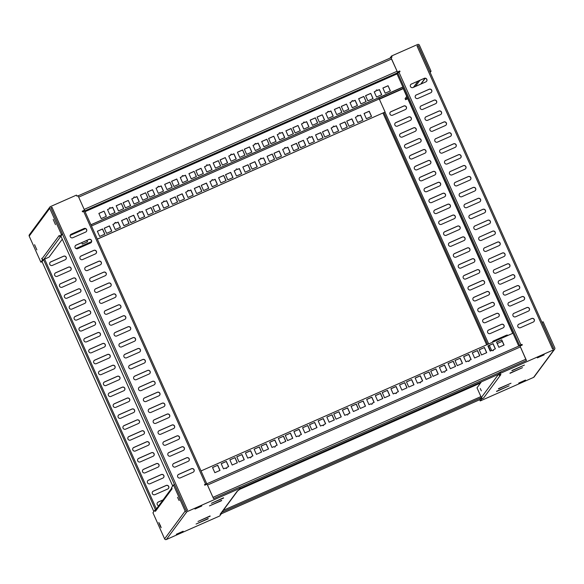 <?xml version="1.0" encoding="UTF-8"?>
<svg xmlns="http://www.w3.org/2000/svg" width="584" height="584" viewBox="0 0 584 584"><rect width="100%" height="100%" fill="white"/><g stroke="black" fill="none" stroke-linecap="round" stroke-linejoin="round"><path stroke-width="0.88" d="M537.346 357.875L544.164 354.838L537.346 357.875M518.702 383.104L525.52 380.06L518.702 383.104M55.516 224.657L53.202 219.467L55.516 224.657M36.872 249.886L34.558 244.696L36.872 249.886M223.606 498.028L211.408 503.299L223.497 497.787M221.686 500.619L209.488 505.89L221.577 500.386M210.182 516.19L197.983 521.461L210.072 515.949M208.262 518.782L196.071 524.052L208.152 518.541M176.324 534.265L183.142 531.228L176.324 534.265M194.976 509.036L201.787 505.999L194.976 509.036M481.325 390.864L480.274 388.513L481.325 390.864M179.127 500.561L177.492 497.305L179.127 500.561M160.483 525.79L161.155 527.724L160.235 526.118L158.841 522.534L160.483 525.79M275.152 446.804A0.752 0.745 -143.5 0 0 275.195 446.118L275.268 446.015A0.752 0.745 -143.5 0 1 274.889 446.994A0.752 0.745 -143.5 0 1 273.903 446.614L271.998 447.454L269.677 442.271L274.86 439.986L277.174 445.169L275.268 446.015M250.901 457.513A0.752 0.745 -143.5 0 0 250.945 456.819L251.025 456.717A0.752 0.745 -143.5 0 1 250.645 457.703A0.752 0.745 -143.5 0 1 249.66 457.316L247.747 458.163L245.433 452.972L250.609 450.687L252.93 455.87L251.025 456.717M226.658 468.215A0.752 0.745 -143.5 0 0 226.702 467.521L226.774 467.419A0.752 0.745 -143.5 0 1 226.402 468.404A0.752 0.745 -143.5 0 1 225.417 468.025L223.504 468.864L221.183 463.681L226.366 461.389L228.687 466.579L226.774 467.419M299.395 436.102A0.752 0.745 -143.5 0 0 299.439 435.409L299.512 435.306A0.752 0.745 -143.5 0 1 299.139 436.292A0.752 0.745 -143.5 0 1 298.147 435.912L296.241 436.752L293.92 431.569L299.103 429.276L301.424 434.467L299.512 435.306M323.638 425.4A0.752 0.745 -143.5 0 0 323.682 424.707L323.755 424.604A0.752 0.745 -143.5 0 1 323.383 425.59A0.752 0.745 -143.5 0 1 322.397 425.203L320.485 426.05L318.163 420.86L323.346 418.575L325.668 423.758L323.755 424.604M347.882 414.691A0.752 0.745 -143.5 0 0 347.925 413.998L348.006 413.895A0.752 0.745 -143.5 0 1 347.626 414.881A0.752 0.745 -143.5 0 1 346.641 414.501L344.728 415.341L342.414 410.158L347.589 407.873L349.911 413.056L348.006 413.895M420.619 382.578A0.752 0.745 -143.5 0 0 420.662 381.885L420.736 381.783A0.752 0.745 -143.5 0 1 420.363 382.768A0.752 0.745 -143.5 0 1 419.378 382.389L417.465 383.228L415.144 378.045L420.327 375.76L422.648 380.943L420.736 381.783M396.375 393.287A0.752 0.745 -143.5 0 0 396.419 392.594L396.492 392.492A0.752 0.745 -143.5 0 1 396.12 393.47A0.752 0.745 -143.5 0 1 395.127 393.09L393.222 393.937L390.9 388.747L396.083 386.462L398.405 391.645L396.492 392.492M372.125 403.989A0.752 0.745 -143.5 0 0 372.176 403.296L372.249 403.194A0.752 0.745 -143.5 0 1 371.869 404.179A0.752 0.745 -143.5 0 1 370.884 403.799L368.978 404.639L366.657 399.456L371.84 397.164L374.154 402.354L372.249 403.194M444.862 371.877A0.752 0.745 -143.5 0 0 444.906 371.183L444.986 371.081A0.752 0.745 -143.5 0 1 444.606 372.066A0.752 0.745 -143.5 0 1 443.621 371.687L441.708 372.526L439.394 367.343L444.57 365.051L446.891 370.241L444.986 371.081M469.105 361.175A0.752 0.745 -143.5 0 0 469.149 360.481L469.229 360.379A0.752 0.745 -143.5 0 1 468.85 361.357A0.752 0.745 -143.5 0 1 467.864 360.978L465.959 361.825L463.638 356.634L468.821 354.349L471.135 359.532L469.229 360.379M493.356 350.466A0.752 0.745 -143.5 0 0 493.4 349.772L493.473 349.67A0.752 0.745 -143.5 0 1 493.093 350.656A0.752 0.745 -143.5 0 1 492.108 350.276L490.202 351.115L487.881 345.932L493.064 343.647L495.385 348.831L493.473 349.67M164.703 201.509A0.752 0.745 36.5 0 0 163.418 201.363A0.752 0.745 36.5 0 0 163.338 202.115L161.425 202.955L163.746 208.138L168.929 205.853L166.608 200.67L164.622 201.611A0.752 0.745 36.5 0 0 163.381 201.422M188.946 190.807A0.752 0.745 36.5 0 0 187.661 190.661A0.752 0.745 36.5 0 0 187.581 191.406L185.675 192.253L187.99 197.436L193.173 195.151L190.858 189.961L188.873 190.91A0.752 0.745 36.5 0 0 187.625 190.713M213.189 180.098A0.752 0.745 36.5 0 0 211.904 179.96A0.752 0.745 36.5 0 0 211.824 180.704L209.919 181.544L212.24 186.734L217.423 184.442L215.102 179.259L213.116 180.201A0.752 0.745 36.5 0 0 211.875 180.011M140.459 212.211A0.752 0.745 36.5 0 0 139.174 212.072A0.752 0.745 36.5 0 0 139.094 212.817L137.182 213.656L139.503 218.847L144.686 216.554L142.365 211.371L140.379 212.313A0.752 0.745 36.5 0 0 139.138 212.123M116.209 222.92A0.752 0.745 36.5 0 0 114.924 222.774A0.752 0.745 36.5 0 0 114.851 223.519L112.938 224.365L115.26 229.548L120.443 227.264L118.121 222.073L116.136 223.022A0.752 0.745 36.5 0 0 114.895 222.825M310.17 137.284A0.752 0.745 36.5 0 0 308.885 137.138A0.752 0.745 36.5 0 0 308.805 137.882L306.899 138.729L309.221 143.912L314.396 141.627L312.082 136.444L310.097 137.386A0.752 0.745 36.5 0 0 308.848 137.196M334.413 126.582A0.752 0.745 36.5 0 0 333.136 126.436A0.752 0.745 36.5 0 0 333.055 127.181L331.143 128.027L333.464 133.21L338.647 130.925L336.326 125.735L334.34 126.684A0.752 0.745 36.5 0 0 333.099 126.487M358.664 115.873A0.752 0.745 36.5 0 0 357.379 115.734A0.752 0.745 36.5 0 0 357.298 116.479L355.386 117.318L357.707 122.509L362.89 120.216L360.569 115.033L358.583 115.975A0.752 0.745 36.5 0 0 357.342 115.785M285.926 147.986A0.752 0.745 36.5 0 0 284.642 147.847A0.752 0.745 36.5 0 0 284.561 148.591L282.656 149.431L284.97 154.621L290.153 152.329L287.832 147.146L285.853 148.088A0.752 0.745 36.5 0 0 284.605 147.898M261.683 158.695A0.752 0.745 36.5 0 0 260.398 158.549A0.752 0.745 36.5 0 0 260.318 159.293L258.405 160.14L260.727 165.323L265.91 163.038L263.588 157.848L261.603 158.797A0.752 0.745 36.5 0 0 260.362 158.6M237.433 169.397A0.752 0.745 36.5 0 0 236.155 169.25A0.752 0.745 36.5 0 0 236.075 170.002L234.162 170.842L236.483 176.025L241.667 173.74L239.345 168.557L237.359 169.499A0.752 0.745 36.5 0 0 236.118 169.309M496.619 391.47L509.08 385.834L496.524 391.265M498.539 388.878L511 383.235L498.444 388.667M510.044 373.307L522.505 367.672L509.949 373.103M511.956 370.716L524.425 365.08L511.869 370.512M500.911 374.578L499.211 375.3L500.795 373.154L554.136 349.604L533.601 377.388L480.26 400.938L481.844 398.792L483.589 398.018L500.904 374.548M59.451 235.753A1.314 1.307 -143.5 0 1 59.247 235.432L59.824 236.586L60.911 236.104L172.711 486.027M389.988 58.13L391.572 55.984L417.648 44.472A1.314 1.307 36.5 0 1 419.385 45.143L431.058 71.233L430.16 72.445M240.082 488.399L498.721 374.205L499.211 375.3M237.659 490.779A1.314 1.307 -143.5 0 1 237.411 490.918L238.652 490.341L240.236 488.195L239.747 487.1L213.561 498.663L207.094 484.194L204.802 485.209L204.509 484.552L206.488 483.961M481.413 381.848L476.997 387.827L481.347 397.543A1.314 1.307 36.5 0 0 483.077 398.208M44.625 259.084L156.381 508.919M223.27 510.343L480.917 396.587M221.059 513.329L221.285 513.832L220.124 514.307A1.314 1.307 36.5 0 0 220.642 513.891L237.768 490.728M481.844 398.792L481.355 397.697L221.832 512.278M155.519 509.905L43.544 259.595L42.457 260.077L41.727 258.303M480.26 400.938L479.771 399.843L481.355 397.697M390.178 112.325A1.949 1.934 -143.5 0 1 390.908 111.763L403.726 106.098A1.949 1.934 -143.5 0 1 406.121 108.982M395.061 123.246A1.949 1.934 -143.5 0 1 395.791 122.677L408.61 117.019A1.949 1.934 -143.5 0 1 411.005 119.895M399.945 134.159A1.949 1.934 -143.5 0 1 400.675 133.597L413.494 127.932A1.949 1.934 -143.5 0 1 415.888 130.816M404.829 145.08A1.949 1.934 -143.5 0 1 405.559 144.511L418.378 138.853A1.949 1.934 -143.5 0 1 420.772 141.73M409.712 155.994A1.949 1.934 -143.5 0 1 410.442 155.432L423.261 149.767A1.949 1.934 -143.5 0 1 425.656 152.65M414.596 166.915A1.949 1.934 -143.5 0 1 415.326 166.345L428.145 160.688A1.949 1.934 -143.5 0 1 430.539 163.564M419.48 177.828A1.949 1.934 -143.5 0 1 420.21 177.266L433.029 171.601A1.949 1.934 -143.5 0 1 435.423 174.485M424.364 188.749A1.949 1.934 -143.5 0 1 425.094 188.179L437.912 182.522A1.949 1.934 -143.5 0 1 440.307 185.398M429.247 199.662A1.949 1.934 -143.5 0 1 429.977 199.093L442.796 193.435A1.949 1.934 -143.5 0 1 445.19 196.319M434.124 210.583A1.949 1.934 -143.5 0 1 434.861 210.014L447.68 204.356A1.949 1.934 -143.5 0 1 450.074 207.232M439.007 221.497A1.949 1.934 -143.5 0 1 439.745 220.927L452.564 215.27A1.949 1.934 -143.5 0 1 454.958 218.153M443.891 232.417A1.949 1.934 -143.5 0 1 444.628 231.848L457.447 226.191A1.949 1.934 -143.5 0 1 459.842 229.067M448.775 243.331A1.949 1.934 -143.5 0 1 449.512 242.762L462.331 237.104A1.949 1.934 -143.5 0 1 464.725 239.987M453.659 254.252A1.949 1.934 -143.5 0 1 454.396 253.682L467.215 248.025A1.949 1.934 -143.5 0 1 469.609 250.901M458.542 265.165A1.949 1.934 -143.5 0 1 459.279 264.596L472.098 258.938A1.949 1.934 -143.5 0 1 474.493 261.822M463.426 276.079A1.949 1.934 -143.5 0 1 464.163 275.517L476.982 269.859A1.949 1.934 -143.5 0 1 479.376 272.735M468.31 286.999A1.949 1.934 -143.5 0 1 469.047 286.43L481.858 280.773A1.949 1.934 -143.5 0 1 484.26 283.649M473.193 297.913A1.949 1.934 -143.5 0 1 473.931 297.351L486.742 291.693A1.949 1.934 -143.5 0 1 489.144 294.57M478.077 308.834A1.949 1.934 -143.5 0 1 478.814 308.264L491.626 302.607A1.949 1.934 -143.5 0 1 494.027 305.483M482.961 319.747A1.949 1.934 -143.5 0 1 483.691 319.185L496.509 313.528A1.949 1.934 -143.5 0 1 498.911 316.404M487.844 330.668A1.949 1.934 -143.5 0 1 488.574 330.099L501.393 324.441A1.949 1.934 -143.5 0 1 503.788 327.317M492.728 341.582A1.949 1.934 -143.5 0 1 493.458 341.019L506.277 335.355A1.949 1.934 -143.5 0 1 507.978 335.42M403.544 88.505L379.483 99.163M533.601 377.388A1.314 1.307 36.5 0 0 534.126 376.965L554.661 349.188A1.314 1.307 -143.5 0 1 554.136 349.604M553.603 348.575L542.04 322.266L543.127 321.784L554.8 347.874A1.314 1.307 -143.5 0 1 554.661 349.188M518.877 324.149A1.949 1.934 36.5 0 0 518.161 327.135A1.949 1.934 36.5 0 0 520.468 327.704L533.287 322.039A1.949 1.934 36.5 0 0 534.002 319.061A1.949 1.934 36.5 0 0 531.696 318.492L518.804 324.251A1.949 1.934 36.5 0 0 518.074 324.821M513.993 313.236A1.949 1.934 36.5 0 0 513.278 316.221A1.949 1.934 36.5 0 0 515.584 316.784L528.403 311.126A1.949 1.934 36.5 0 0 529.119 308.14A1.949 1.934 36.5 0 0 526.812 307.578L513.92 313.338A1.949 1.934 36.5 0 0 513.19 313.907M509.109 302.322A1.949 1.934 36.5 0 0 508.394 305.301A1.949 1.934 36.5 0 0 510.701 305.87L523.519 300.205A1.949 1.934 36.5 0 0 524.235 297.227A1.949 1.934 36.5 0 0 521.928 296.657L509.036 302.424A1.949 1.934 36.5 0 0 508.306 302.986M504.226 291.401A1.949 1.934 36.5 0 0 503.51 294.387A1.949 1.934 36.5 0 0 505.817 294.949L518.636 289.292A1.949 1.934 36.5 0 0 519.351 286.306A1.949 1.934 36.5 0 0 517.044 285.744L504.153 291.504A1.949 1.934 36.5 0 0 503.423 292.073M499.349 280.488A1.949 1.934 36.5 0 0 498.626 283.466A1.949 1.934 36.5 0 0 500.933 284.036L513.752 278.371A1.949 1.934 36.5 0 0 514.467 275.392A1.949 1.934 36.5 0 0 512.161 274.823L499.269 280.59A1.949 1.934 36.5 0 0 498.539 281.152M494.466 269.567A1.949 1.934 36.5 0 0 493.743 272.553A1.949 1.934 36.5 0 0 496.05 273.115L508.868 267.457A1.949 1.934 36.5 0 0 509.584 264.472A1.949 1.934 36.5 0 0 507.277 263.91L494.385 269.669A1.949 1.934 36.5 0 0 493.655 270.239M489.582 258.654A1.949 1.934 36.5 0 0 488.859 261.632A1.949 1.934 36.5 0 0 491.166 262.201L503.985 256.537A1.949 1.934 36.5 0 0 504.7 253.558A1.949 1.934 36.5 0 0 502.393 252.989L489.501 258.756A1.949 1.934 36.5 0 0 488.771 259.318M484.698 247.733A1.949 1.934 36.5 0 0 483.975 250.718A1.949 1.934 36.5 0 0 486.282 251.281L499.101 245.623A1.949 1.934 36.5 0 0 499.816 242.637A1.949 1.934 36.5 0 0 497.517 242.075L484.618 247.835A1.949 1.934 36.5 0 0 483.888 248.404M479.814 236.819A1.949 1.934 36.5 0 0 479.092 239.798A1.949 1.934 36.5 0 0 481.399 240.367L494.217 234.702A1.949 1.934 36.5 0 0 494.933 231.724A1.949 1.934 36.5 0 0 492.633 231.154L479.734 236.922A1.949 1.934 36.5 0 0 479.004 237.484M474.931 225.898A1.949 1.934 36.5 0 0 474.208 228.884A1.949 1.934 36.5 0 0 476.515 229.446L489.334 223.789A1.949 1.934 36.5 0 0 490.049 220.803A1.949 1.934 36.5 0 0 487.749 220.241L474.85 226.001A1.949 1.934 36.5 0 0 474.12 226.57M470.047 214.985A1.949 1.934 36.5 0 0 469.324 217.963A1.949 1.934 36.5 0 0 471.631 218.533L484.45 212.868A1.949 1.934 36.5 0 0 485.165 209.89A1.949 1.934 36.5 0 0 482.866 209.32L469.967 215.087A1.949 1.934 36.5 0 0 469.237 215.649M465.163 204.064A1.949 1.934 36.5 0 0 464.441 207.05A1.949 1.934 36.5 0 0 466.747 207.612L479.566 201.954A1.949 1.934 36.5 0 0 480.282 198.969A1.949 1.934 36.5 0 0 477.982 198.407L465.083 204.166A1.949 1.934 36.5 0 0 464.353 204.736M460.28 193.151A1.949 1.934 36.5 0 0 459.557 196.129A1.949 1.934 36.5 0 0 461.864 196.698L474.683 191.034A1.949 1.934 36.5 0 0 475.398 188.055A1.949 1.934 36.5 0 0 473.098 187.486L460.207 193.253A1.949 1.934 36.5 0 0 459.469 193.815M455.396 182.23A1.949 1.934 36.5 0 0 454.68 185.216A1.949 1.934 36.5 0 0 456.98 185.778L469.799 180.12A1.949 1.934 36.5 0 0 470.521 177.135A1.949 1.934 36.5 0 0 468.215 176.572L455.323 182.332A1.949 1.934 36.5 0 0 454.586 182.901M450.512 171.316A1.949 1.934 36.5 0 0 449.797 174.295A1.949 1.934 36.5 0 0 452.096 174.864L464.915 169.207A1.949 1.934 36.5 0 0 465.638 166.221A1.949 1.934 36.5 0 0 463.331 165.659L450.439 171.419A1.949 1.934 36.5 0 0 449.702 171.981M445.629 160.396A1.949 1.934 36.5 0 0 444.913 163.381A1.949 1.934 36.5 0 0 447.213 163.943L460.031 158.286A1.949 1.934 36.5 0 0 460.754 155.3A1.949 1.934 36.5 0 0 458.447 154.738L445.555 160.498A1.949 1.934 36.5 0 0 444.818 161.067M440.745 149.482A1.949 1.934 36.5 0 0 440.029 152.46A1.949 1.934 36.5 0 0 442.329 153.03L455.148 147.372A1.949 1.934 36.5 0 0 455.87 144.387A1.949 1.934 36.5 0 0 453.564 143.825L440.672 149.584A1.949 1.934 36.5 0 0 439.934 150.146M435.861 138.561A1.949 1.934 36.5 0 0 435.146 141.547A1.949 1.934 36.5 0 0 437.445 142.109L450.264 136.452A1.949 1.934 36.5 0 0 450.987 133.466A1.949 1.934 36.5 0 0 448.68 132.904L435.788 138.663A1.949 1.934 36.5 0 0 435.051 139.233M430.977 127.648A1.949 1.934 36.5 0 0 430.262 130.633A1.949 1.934 36.5 0 0 432.561 131.196L445.38 125.538A1.949 1.934 36.5 0 0 446.103 122.552A1.949 1.934 36.5 0 0 443.796 121.99L430.904 127.75A1.949 1.934 36.5 0 0 430.167 128.312M426.094 116.727A1.949 1.934 36.5 0 0 425.378 119.713A1.949 1.934 36.5 0 0 427.685 120.275L440.497 114.617A1.949 1.934 36.5 0 0 441.219 111.632A1.949 1.934 36.5 0 0 438.912 111.07L426.021 116.829A1.949 1.934 36.5 0 0 425.283 117.399M421.21 105.813A1.949 1.934 36.5 0 0 420.495 108.799A1.949 1.934 36.5 0 0 422.801 109.361L435.613 103.704A1.949 1.934 36.5 0 0 436.336 100.718A1.949 1.934 36.5 0 0 434.029 100.156L421.137 105.916A1.949 1.934 36.5 0 0 420.4 106.478M416.326 94.893A1.949 1.934 36.5 0 0 415.611 97.878A1.949 1.934 36.5 0 0 417.918 98.441L430.729 92.783A1.949 1.934 36.5 0 0 431.452 89.797A1.949 1.934 36.5 0 0 429.145 89.235L416.253 94.995A1.949 1.934 36.5 0 0 415.516 95.564M411.443 83.979A1.949 1.934 36.5 0 0 410.727 86.965A1.949 1.934 36.5 0 0 413.034 87.527L425.853 81.87A1.949 1.934 36.5 0 0 426.568 78.884A1.949 1.934 36.5 0 0 424.261 78.322L411.37 84.081A1.949 1.934 36.5 0 0 410.64 84.651M500.795 373.154L500.305 372.066L526.483 360.503L520.015 346.042L522.308 345.027L522.016 344.37L520.921 344.852L398.938 72.146L400.025 71.664L399.733 71.007L397.441 72.022L390.973 57.553L392.061 57.079L391.572 55.984M431.058 71.233L429.882 71.825L418.137 45.567L417.042 46.048L552.559 348.991L553.647 348.509L418.195 45.698M498.721 374.205L500.305 372.066M60.707 236.191A1.314 1.307 -143.5 0 0 60.926 236.126L62.415 234.067L174.463 484.552M59.824 236.586L61.408 234.439L62.415 234.067M59.247 235.432L41.96 258.822L41.676 258.325M42.457 260.077L40.873 262.216L29.2 236.126L49.735 208.349L61.408 234.439M49.735 208.349A1.314 1.307 -143.5 0 1 50.399 206.612L76.468 195.107L76.957 196.195L78.052 195.713L84.519 210.182L82.227 211.189L82.519 211.846L83.614 211.364L205.597 484.07M221.285 513.832L219.701 515.979L166.352 539.528L186.887 511.745L240.236 488.195M379.374 99.214L403.486 88.564M43.544 259.595L41.96 261.734L40.873 262.216M390.988 111.661L403.799 105.996A1.949 1.934 -143.5 0 1 406.165 108.931A1.949 1.934 -143.5 0 1 405.391 109.544L392.572 115.209A1.949 1.934 -143.5 0 1 390.214 112.274A1.949 1.934 -143.5 0 1 390.988 111.661L390.908 111.763M395.872 122.574L408.683 116.917A1.949 1.934 -143.5 0 1 411.048 119.844A1.949 1.934 -143.5 0 1 410.275 120.465L397.456 126.122A1.949 1.934 -143.5 0 1 395.098 123.195A1.949 1.934 -143.5 0 1 395.872 122.574L395.791 122.677M400.748 133.495L413.567 127.83A1.949 1.934 -143.5 0 1 415.925 130.765A1.949 1.934 -143.5 0 1 415.158 131.378L402.339 137.043A1.949 1.934 -143.5 0 1 399.982 134.108A1.949 1.934 -143.5 0 1 400.748 133.495L400.675 133.597M405.632 144.409L418.451 138.751A1.949 1.934 -143.5 0 1 420.809 141.678A1.949 1.934 -143.5 0 1 420.042 142.299L407.223 147.956A1.949 1.934 -143.5 0 1 404.865 145.029A1.949 1.934 -143.5 0 1 405.632 144.409L405.559 144.511M410.516 155.329L423.334 149.665A1.949 1.934 -143.5 0 1 425.692 152.599A1.949 1.934 -143.5 0 1 424.926 153.212L412.107 158.877A1.949 1.934 -143.5 0 1 409.749 155.943A1.949 1.934 -143.5 0 1 410.516 155.329L410.442 155.432M415.399 166.243L428.218 160.585A1.949 1.934 -143.5 0 1 430.576 163.513A1.949 1.934 -143.5 0 1 429.809 164.133L416.991 169.791A1.949 1.934 -143.5 0 1 414.633 166.863A1.949 1.934 -143.5 0 1 415.399 166.243L415.326 166.345M420.283 177.164L433.102 171.499A1.949 1.934 -143.5 0 1 435.46 174.433A1.949 1.934 -143.5 0 1 434.693 175.047L421.874 180.712A1.949 1.934 -143.5 0 1 419.516 177.777A1.949 1.934 -143.5 0 1 420.283 177.164L420.21 177.266M425.167 188.077L437.985 182.42A1.949 1.934 -143.5 0 1 440.343 185.347A1.949 1.934 -143.5 0 1 439.577 185.968L426.758 191.625A1.949 1.934 -143.5 0 1 424.4 188.698A1.949 1.934 -143.5 0 1 425.167 188.077L425.094 188.179M430.05 198.991L442.869 193.333A1.949 1.934 -143.5 0 1 445.227 196.268A1.949 1.934 -143.5 0 1 444.461 196.881L431.642 202.546A1.949 1.934 -143.5 0 1 429.284 199.611A1.949 1.934 -143.5 0 1 430.05 198.991L429.977 199.093M434.934 209.911L447.753 204.254A1.949 1.934 -143.5 0 1 450.111 207.181A1.949 1.934 -143.5 0 1 449.344 207.802L436.525 213.459A1.949 1.934 -143.5 0 1 434.167 210.532A1.949 1.934 -143.5 0 1 434.934 209.911L434.861 210.014M439.818 220.825L452.636 215.167A1.949 1.934 -143.5 0 1 454.994 218.102A1.949 1.934 -143.5 0 1 454.221 218.715L441.409 224.373A1.949 1.934 -143.5 0 1 439.051 221.446A1.949 1.934 -143.5 0 1 439.818 220.825L439.745 220.927M444.701 231.746L457.52 226.088A1.949 1.934 -143.5 0 1 459.878 229.016A1.949 1.934 -143.5 0 1 459.104 229.636L446.293 235.294A1.949 1.934 -143.5 0 1 443.928 232.359A1.949 1.934 -143.5 0 1 444.701 231.746L444.628 231.848M449.585 242.659L462.404 237.002A1.949 1.934 -143.5 0 1 464.762 239.936A1.949 1.934 -143.5 0 1 463.988 240.55L451.176 246.207A1.949 1.934 -143.5 0 1 448.811 243.28A1.949 1.934 -143.5 0 1 449.585 242.659L449.512 242.762M454.469 253.58L467.288 247.923A1.949 1.934 -143.5 0 1 469.646 250.85A1.949 1.934 -143.5 0 1 468.872 251.47L456.053 257.128A1.949 1.934 -143.5 0 1 453.695 254.193A1.949 1.934 -143.5 0 1 454.469 253.58L454.396 253.682M459.352 264.494L472.171 258.836A1.949 1.934 -143.5 0 1 474.529 261.771A1.949 1.934 -143.5 0 1 473.755 262.384L460.937 268.041A1.949 1.934 -143.5 0 1 458.579 265.114A1.949 1.934 -143.5 0 1 459.352 264.494L459.279 264.596M464.236 275.414L477.055 269.757A1.949 1.934 -143.5 0 1 479.413 272.684A1.949 1.934 -143.5 0 1 478.639 273.305L465.82 278.962A1.949 1.934 -143.5 0 1 463.462 276.028A1.949 1.934 -143.5 0 1 464.236 275.414L464.163 275.517M469.12 286.328L481.939 280.67A1.949 1.934 -143.5 0 1 484.297 283.605A1.949 1.934 -143.5 0 1 483.523 284.218L470.704 289.876A1.949 1.934 -143.5 0 1 468.346 286.948A1.949 1.934 -143.5 0 1 469.12 286.328L469.047 286.43M474.004 297.249L486.822 291.591A1.949 1.934 -143.5 0 1 489.18 294.518A1.949 1.934 -143.5 0 1 488.406 295.139L475.588 300.796A1.949 1.934 -143.5 0 1 473.23 297.862A1.949 1.934 -143.5 0 1 474.004 297.249L473.931 297.351M478.887 308.162L491.706 302.505A1.949 1.934 -143.5 0 1 494.064 305.439A1.949 1.934 -143.5 0 1 493.29 306.053L480.471 311.71A1.949 1.934 -143.5 0 1 478.114 308.783A1.949 1.934 -143.5 0 1 478.887 308.162L478.814 308.264M483.771 319.083L496.59 313.425A1.949 1.934 -143.5 0 1 498.948 316.353A1.949 1.934 -143.5 0 1 498.174 316.973L485.355 322.631A1.949 1.934 -143.5 0 1 482.997 319.696A1.949 1.934 -143.5 0 1 483.771 319.083L483.691 319.185M488.655 329.997L501.474 324.339A1.949 1.934 -143.5 0 1 503.831 327.266A1.949 1.934 -143.5 0 1 503.058 327.887L490.239 333.544A1.949 1.934 -143.5 0 1 487.881 330.617A1.949 1.934 -143.5 0 1 488.655 329.997L488.574 330.099M492.429 342.29A1.949 1.934 -143.5 0 1 493.538 340.917L506.357 335.26A1.949 1.934 -143.5 0 1 508.124 335.362M493.224 344.275A1.949 1.934 -143.5 0 1 492.772 343.837M502.269 341.312L497.188 343.553M542.04 322.266L553.647 348.509M534.017 321.477A1.949 1.934 36.5 0 0 531.622 318.594L518.804 324.251M529.133 310.557A1.949 1.934 36.5 0 0 526.739 307.68L513.92 313.338M524.25 299.643A1.949 1.934 36.5 0 0 521.855 296.76L509.036 302.424M519.366 288.722A1.949 1.934 36.5 0 0 516.971 285.846L504.153 291.504M514.482 277.809A1.949 1.934 36.5 0 0 512.088 274.925L499.269 280.59M509.598 266.888A1.949 1.934 36.5 0 0 507.204 264.012L494.385 269.669M504.715 255.974A1.949 1.934 36.5 0 0 502.32 253.091L489.501 258.756M499.831 245.054A1.949 1.934 36.5 0 0 497.437 242.177L484.618 247.835M494.947 234.14A1.949 1.934 36.5 0 0 492.553 231.257L479.734 236.922M490.064 223.219A1.949 1.934 36.5 0 0 487.669 220.343L474.85 226.001M485.18 212.306A1.949 1.934 36.5 0 0 482.786 209.422L469.967 215.087M480.296 201.385A1.949 1.934 36.5 0 0 477.902 198.509L465.083 204.166M475.42 190.472A1.949 1.934 36.5 0 0 473.018 187.588L460.207 193.253M470.536 179.551A1.949 1.934 36.5 0 0 468.134 176.675L455.323 182.332M465.652 168.637A1.949 1.934 36.5 0 0 463.251 165.754L450.439 171.419M460.769 157.716A1.949 1.934 36.5 0 0 458.374 154.84L445.555 160.498M455.885 146.803A1.949 1.934 36.5 0 0 453.491 143.927L440.672 149.584M451.001 135.882A1.949 1.934 36.5 0 0 448.607 133.006L435.788 138.663M446.118 124.969A1.949 1.934 36.5 0 0 443.723 122.093L430.904 127.75M441.234 114.048A1.949 1.934 36.5 0 0 438.839 111.172L426.021 116.829M436.35 103.134A1.949 1.934 36.5 0 0 433.956 100.258L421.137 105.916M431.466 92.221A1.949 1.934 36.5 0 0 429.072 89.337L416.253 94.995M426.583 81.3A1.949 1.934 36.5 0 0 424.188 78.424L411.37 84.081M398.938 72.146L396.945 73.752L518.767 346.093M397.653 72.788L519.636 345.494L520.921 344.852M520.505 345.319L522.016 344.37M520.015 346.042L526.381 360.547M418.137 45.567L417.042 46.048M78.687 197.137L391.506 59.02L390.973 57.553M391.506 59.02L397.441 72.022M397.368 72.124L399.733 71.007M186.887 511.745A1.314 1.307 -143.5 0 1 185.15 511.073L164.615 538.857L152.942 512.767L154.833 510.212L155.716 509.825M154.833 510.212L155.41 511.358A1.314 1.307 36.5 0 1 155.548 510.051L171.82 488.041M171.988 488.421A1.314 1.307 -143.5 0 0 172.09 488.786L171.594 487.538L173.477 484.983L174.572 484.501L186.245 510.591L187.493 510.175L51.976 207.225L50.837 207.773L51.976 207.225M50.888 207.707L62.495 233.958M41.96 258.822A1.314 1.307 36.5 0 0 43.698 259.493L49.041 257.135L62.298 239.199M49.874 207.035L29.339 234.812A1.314 1.307 36.5 0 0 29.2 236.126M85.658 232.067A1.949 1.934 36.5 0 0 86.374 229.081A1.949 1.934 36.5 0 0 84.067 228.519L71.248 234.177A1.949 1.934 36.5 0 0 70.533 237.162A1.949 1.934 36.5 0 0 72.839 237.724L85.658 232.067M90.542 242.981A1.949 1.934 36.5 0 0 91.257 240.002A1.949 1.934 36.5 0 0 88.95 239.433L76.132 245.09A1.949 1.934 36.5 0 0 75.416 248.076A1.949 1.934 36.5 0 0 77.723 248.645L90.542 242.981M95.426 253.901A1.949 1.934 36.5 0 0 96.141 250.916A1.949 1.934 36.5 0 0 93.834 250.353L81.015 256.011A1.949 1.934 36.5 0 0 80.3 258.997A1.949 1.934 36.5 0 0 82.607 259.559L95.426 253.901M100.309 264.815A1.949 1.934 36.5 0 0 101.025 261.836A1.949 1.934 36.5 0 0 98.718 261.267L85.899 266.924A1.949 1.934 36.5 0 0 85.184 269.91A1.949 1.934 36.5 0 0 87.49 270.472L100.309 264.815M105.186 275.736A1.949 1.934 36.5 0 0 105.908 272.75A1.949 1.934 36.5 0 0 103.602 272.188L90.783 277.845A1.949 1.934 36.5 0 0 90.067 280.831A1.949 1.934 36.5 0 0 92.374 281.393L105.186 275.736M110.069 286.649A1.949 1.934 36.5 0 0 110.792 283.663A1.949 1.934 36.5 0 0 108.485 283.101L95.666 288.759A1.949 1.934 36.5 0 0 94.951 291.744A1.949 1.934 36.5 0 0 97.258 292.307L110.069 286.649M114.953 297.57A1.949 1.934 36.5 0 0 115.676 294.584A1.949 1.934 36.5 0 0 113.369 294.022L100.55 299.68A1.949 1.934 36.5 0 0 99.835 302.665A1.949 1.934 36.5 0 0 102.142 303.227L114.953 297.57M119.837 308.483A1.949 1.934 36.5 0 0 120.559 305.498A1.949 1.934 36.5 0 0 118.253 304.936L105.434 310.593A1.949 1.934 36.5 0 0 104.718 313.579A1.949 1.934 36.5 0 0 107.018 314.141L119.837 308.483M124.72 319.404A1.949 1.934 36.5 0 0 125.443 316.418A1.949 1.934 36.5 0 0 123.136 315.856L110.318 321.514A1.949 1.934 36.5 0 0 109.602 324.5A1.949 1.934 36.5 0 0 111.902 325.062L124.72 319.404M129.604 330.318A1.949 1.934 36.5 0 0 130.327 327.332A1.949 1.934 36.5 0 0 128.02 326.77L115.201 332.427A1.949 1.934 36.5 0 0 114.486 335.413A1.949 1.934 36.5 0 0 116.785 335.975L129.604 330.318M134.488 341.238A1.949 1.934 36.5 0 0 135.211 338.253A1.949 1.934 36.5 0 0 132.904 337.691L120.085 343.348A1.949 1.934 36.5 0 0 119.37 346.327A1.949 1.934 36.5 0 0 121.669 346.896L134.488 341.238M139.372 352.152A1.949 1.934 36.5 0 0 140.094 349.166A1.949 1.934 36.5 0 0 137.787 348.604L124.969 354.262A1.949 1.934 36.5 0 0 124.253 357.247A1.949 1.934 36.5 0 0 126.553 357.809L139.372 352.152M144.255 363.073A1.949 1.934 36.5 0 0 144.978 360.087A1.949 1.934 36.5 0 0 142.671 359.525L129.852 365.183A1.949 1.934 36.5 0 0 129.137 368.161A1.949 1.934 36.5 0 0 131.436 368.73L144.255 363.073M149.139 373.986A1.949 1.934 36.5 0 0 149.854 371.001A1.949 1.934 36.5 0 0 147.555 370.438L134.736 376.096A1.949 1.934 36.5 0 0 134.013 379.082A1.949 1.934 36.5 0 0 136.32 379.644L149.139 373.986M154.023 384.907A1.949 1.934 36.5 0 0 154.738 381.921A1.949 1.934 36.5 0 0 152.439 381.352L139.62 387.017A1.949 1.934 36.5 0 0 138.897 389.995A1.949 1.934 36.5 0 0 141.204 390.565L154.023 384.907M158.906 395.821A1.949 1.934 36.5 0 0 159.622 392.835A1.949 1.934 36.5 0 0 157.322 392.273L144.503 397.93A1.949 1.934 36.5 0 0 143.781 400.916A1.949 1.934 36.5 0 0 146.088 401.478L158.906 395.821M163.79 406.734A1.949 1.934 36.5 0 0 164.505 403.756A1.949 1.934 36.5 0 0 162.206 403.186L149.387 408.851A1.949 1.934 36.5 0 0 148.665 411.829A1.949 1.934 36.5 0 0 150.971 412.399L163.79 406.734M168.674 417.655A1.949 1.934 36.5 0 0 169.389 414.669A1.949 1.934 36.5 0 0 167.09 414.107L154.271 419.765A1.949 1.934 36.5 0 0 153.548 422.75A1.949 1.934 36.5 0 0 155.855 423.312L168.674 417.655M173.558 428.568A1.949 1.934 36.5 0 0 174.273 425.59A1.949 1.934 36.5 0 0 171.973 425.021L159.155 430.685A1.949 1.934 36.5 0 0 158.432 433.664A1.949 1.934 36.5 0 0 160.739 434.233L173.558 428.568M178.441 439.489A1.949 1.934 36.5 0 0 179.157 436.504A1.949 1.934 36.5 0 0 176.85 435.941L164.038 441.599A1.949 1.934 36.5 0 0 163.316 444.585A1.949 1.934 36.5 0 0 165.622 445.147L178.441 439.489M183.325 450.403A1.949 1.934 36.5 0 0 184.04 447.424A1.949 1.934 36.5 0 0 181.733 446.855L168.922 452.52A1.949 1.934 36.5 0 0 168.199 455.498A1.949 1.934 36.5 0 0 170.506 456.067L183.325 450.403M188.209 461.324A1.949 1.934 36.5 0 0 188.924 458.338A1.949 1.934 36.5 0 0 186.617 457.776L173.806 463.433A1.949 1.934 36.5 0 0 173.083 466.419A1.949 1.934 36.5 0 0 175.39 466.981L188.209 461.324M193.092 472.237A1.949 1.934 36.5 0 0 193.808 469.259A1.949 1.934 36.5 0 0 191.501 468.689L178.682 474.354A1.949 1.934 36.5 0 0 177.967 477.332A1.949 1.934 36.5 0 0 180.273 477.902L193.092 472.237M157.417 502.7A1.949 1.934 -143.5 0 1 158.147 502.13L162.972 500.006M152.533 491.779A1.949 1.934 -143.5 0 1 153.271 491.217L166.082 485.559A1.949 1.934 -143.5 0 1 168.484 488.436M147.65 480.866A1.949 1.934 -143.5 0 1 148.387 480.296L161.199 474.639A1.949 1.934 -143.5 0 1 163.6 477.522M142.766 469.952A1.949 1.934 -143.5 0 1 143.503 469.383L156.315 463.725A1.949 1.934 -143.5 0 1 158.717 466.601M137.882 459.031A1.949 1.934 -143.5 0 1 138.62 458.462L151.438 452.804A1.949 1.934 -143.5 0 1 153.833 455.688M132.999 448.118A1.949 1.934 -143.5 0 1 133.736 447.548L146.555 441.891A1.949 1.934 -143.5 0 1 148.949 444.767M128.115 437.197A1.949 1.934 -143.5 0 1 128.852 436.628L141.671 430.97A1.949 1.934 -143.5 0 1 144.065 433.854M123.231 426.284A1.949 1.934 -143.5 0 1 123.969 425.714L136.787 420.057A1.949 1.934 -143.5 0 1 139.182 422.933M118.348 415.363A1.949 1.934 -143.5 0 1 119.085 414.793L131.904 409.136A1.949 1.934 -143.5 0 1 134.298 412.019M113.464 404.449A1.949 1.934 -143.5 0 1 114.201 403.88L127.02 398.222A1.949 1.934 -143.5 0 1 129.414 401.099M108.58 393.528A1.949 1.934 -143.5 0 1 109.317 392.966L122.136 387.301A1.949 1.934 -143.5 0 1 124.531 390.185M103.704 382.615A1.949 1.934 -143.5 0 1 104.434 382.046L117.253 376.388A1.949 1.934 -143.5 0 1 119.647 379.264M98.82 371.694A1.949 1.934 -143.5 0 1 99.55 371.132L112.369 365.467A1.949 1.934 -143.5 0 1 114.763 368.351M93.936 360.781A1.949 1.934 -143.5 0 1 94.666 360.211L107.485 354.554A1.949 1.934 -143.5 0 1 109.88 357.43M89.053 349.86A1.949 1.934 -143.5 0 1 89.783 349.298L102.602 343.633A1.949 1.934 -143.5 0 1 104.996 346.516M84.169 338.946A1.949 1.934 -143.5 0 1 84.899 338.377L97.718 332.719A1.949 1.934 -143.5 0 1 100.112 335.596M79.285 328.026A1.949 1.934 -143.5 0 1 80.015 327.463L92.834 321.799A1.949 1.934 -143.5 0 1 95.228 324.682M74.402 317.112A1.949 1.934 -143.5 0 1 75.132 316.543L87.95 310.885A1.949 1.934 -143.5 0 1 90.345 313.761M69.518 306.191A1.949 1.934 -143.5 0 1 70.248 305.629L83.067 299.964A1.949 1.934 -143.5 0 1 85.461 302.848M64.634 295.278A1.949 1.934 -143.5 0 1 65.364 294.708L78.183 289.051A1.949 1.934 -143.5 0 1 80.577 291.927M59.75 284.357A1.949 1.934 -143.5 0 1 60.48 283.795L73.299 278.13A1.949 1.934 -143.5 0 1 75.694 281.013M54.867 273.443A1.949 1.934 -143.5 0 1 55.597 272.874L68.416 267.216A1.949 1.934 -143.5 0 1 70.81 270.093M49.983 262.523A1.949 1.934 -143.5 0 1 50.713 261.961L63.532 256.296A1.949 1.934 -143.5 0 1 65.926 259.179M418.29 45.625L429.963 71.715M164.615 538.857A1.314 1.307 36.5 0 0 166.352 539.528M402.945 87.169L378.709 97.871M403.434 88.264L379.25 98.944L378.651 97.791M490.531 350.969L488.239 345.845M487.603 344.421L383.922 112.639M491.626 350.488L489.326 345.363M488.691 343.939L385.009 112.157M522.206 345.071L521.935 344.472L521.716 344.786M399.923 71.708L399.66 71.109M86.388 231.498A1.949 1.934 36.5 0 0 83.994 228.621L71.175 234.279A1.949 1.934 36.5 0 0 70.445 234.848M91.272 242.418A1.949 1.934 36.5 0 0 88.877 239.535L76.059 245.192A1.949 1.934 36.5 0 0 75.329 245.762M96.156 253.332A1.949 1.934 36.5 0 0 93.761 250.456L80.942 256.113A1.949 1.934 36.5 0 0 80.212 256.683M101.039 264.253A1.949 1.934 36.5 0 0 98.645 261.369L85.826 267.027A1.949 1.934 36.5 0 0 85.089 267.596M105.923 275.166A1.949 1.934 36.5 0 0 103.529 272.29L90.71 277.947A1.949 1.934 36.5 0 0 89.972 278.517M110.807 286.087A1.949 1.934 36.5 0 0 108.412 283.203L95.593 288.861A1.949 1.934 36.5 0 0 94.856 289.43M115.69 297A1.949 1.934 36.5 0 0 113.296 294.124L100.477 299.782A1.949 1.934 36.5 0 0 99.74 300.351M120.574 307.921A1.949 1.934 36.5 0 0 118.18 305.038L105.361 310.695A1.949 1.934 36.5 0 0 104.624 311.265M125.458 318.835A1.949 1.934 36.5 0 0 123.063 315.959L110.245 321.616A1.949 1.934 36.5 0 0 109.507 322.178M130.341 329.748A1.949 1.934 36.5 0 0 127.947 326.872L115.128 332.53A1.949 1.934 36.5 0 0 114.391 333.099M135.225 340.669A1.949 1.934 36.5 0 0 132.823 337.793L120.012 343.45A1.949 1.934 36.5 0 0 119.275 344.012M140.109 351.583A1.949 1.934 36.5 0 0 137.707 348.706L124.896 354.364A1.949 1.934 36.5 0 0 124.158 354.933M144.993 362.503A1.949 1.934 36.5 0 0 142.591 359.627L129.779 365.285A1.949 1.934 36.5 0 0 129.042 365.847M149.876 373.417A1.949 1.934 36.5 0 0 147.475 370.541L134.656 376.198A1.949 1.934 36.5 0 0 133.926 376.768M154.753 384.338A1.949 1.934 36.5 0 0 152.358 381.454L139.54 387.119A1.949 1.934 36.5 0 0 138.81 387.681M159.636 395.251A1.949 1.934 36.5 0 0 157.242 392.375L144.423 398.032A1.949 1.934 36.5 0 0 143.693 398.602M164.52 406.172A1.949 1.934 36.5 0 0 162.126 403.288L149.307 408.953A1.949 1.934 36.5 0 0 148.577 409.515M169.404 417.086A1.949 1.934 36.5 0 0 167.009 414.209L154.191 419.867A1.949 1.934 36.5 0 0 153.461 420.436M174.287 428.006A1.949 1.934 36.5 0 0 171.893 425.123L159.074 430.788A1.949 1.934 36.5 0 0 158.344 431.35M179.171 438.92A1.949 1.934 36.5 0 0 176.777 436.044L163.958 441.701A1.949 1.934 36.5 0 0 163.228 442.271M184.055 449.841A1.949 1.934 36.5 0 0 181.66 446.957L168.842 452.622A1.949 1.934 36.5 0 0 168.112 453.184M188.939 460.754A1.949 1.934 36.5 0 0 186.544 457.878L173.725 463.535A1.949 1.934 36.5 0 0 172.995 464.105M193.822 471.675A1.949 1.934 36.5 0 0 191.428 468.791L178.609 474.456A1.949 1.934 36.5 0 0 177.879 475.018M84.519 210.182L82.256 211.247M205.4 484.443L522.016 344.655L204.619 484.786M185.15 511.073L173.477 484.983M206.714 483.64L84.731 210.941L83.614 211.364M158.746 505.722A1.949 1.934 -143.5 0 1 158.227 502.028L163.046 499.904M167.747 489.005L154.928 494.663A1.949 1.934 -143.5 0 1 152.57 491.728A1.949 1.934 -143.5 0 1 153.344 491.115L166.163 485.457A1.949 1.934 -143.5 0 1 168.52 488.385A1.949 1.934 -143.5 0 1 167.747 489.005M162.863 478.084L150.044 483.742A1.949 1.934 -143.5 0 1 147.686 480.814A1.949 1.934 -143.5 0 1 148.46 480.194L161.279 474.536A1.949 1.934 -143.5 0 1 163.637 477.471A1.949 1.934 -143.5 0 1 162.863 478.084M157.979 467.171L145.16 472.828A1.949 1.934 -143.5 0 1 142.803 469.894A1.949 1.934 -143.5 0 1 143.576 469.281L156.395 463.623A1.949 1.934 -143.5 0 1 158.753 466.55A1.949 1.934 -143.5 0 1 157.979 467.171M153.096 456.25L140.277 461.907A1.949 1.934 -143.5 0 1 137.919 458.98A1.949 1.934 -143.5 0 1 138.693 458.36L151.512 452.702A1.949 1.934 -143.5 0 1 153.869 455.637A1.949 1.934 -143.5 0 1 153.096 456.25M148.212 445.336L135.393 450.994A1.949 1.934 -143.5 0 1 133.035 448.059A1.949 1.934 -143.5 0 1 133.809 447.446L146.628 441.789A1.949 1.934 -143.5 0 1 148.986 444.716A1.949 1.934 -143.5 0 1 148.212 445.336M143.328 434.416L130.509 440.073A1.949 1.934 -143.5 0 1 128.151 437.146A1.949 1.934 -143.5 0 1 128.925 436.525L141.744 430.868A1.949 1.934 -143.5 0 1 144.102 433.803A1.949 1.934 -143.5 0 1 143.328 434.416M138.445 423.502L125.626 429.16A1.949 1.934 -143.5 0 1 123.268 426.232A1.949 1.934 -143.5 0 1 124.042 425.612L136.86 419.954A1.949 1.934 -143.5 0 1 139.218 422.882A1.949 1.934 -143.5 0 1 138.445 423.502M133.561 412.581L120.749 418.246A1.949 1.934 -143.5 0 1 118.384 415.312A1.949 1.934 -143.5 0 1 119.158 414.691L131.977 409.034A1.949 1.934 -143.5 0 1 134.335 411.968A1.949 1.934 -143.5 0 1 133.561 412.581M128.677 401.668L115.866 407.325A1.949 1.934 -143.5 0 1 113.5 404.398A1.949 1.934 -143.5 0 1 114.274 403.778L127.093 398.12A1.949 1.934 -143.5 0 1 129.451 401.047A1.949 1.934 -143.5 0 1 128.677 401.668M123.793 390.747L110.982 396.412A1.949 1.934 -143.5 0 1 108.624 393.477A1.949 1.934 -143.5 0 1 109.39 392.864L122.209 387.199A1.949 1.934 -143.5 0 1 124.567 390.134A1.949 1.934 -143.5 0 1 123.793 390.747M118.917 379.834L106.098 385.491A1.949 1.934 -143.5 0 1 103.74 382.564A1.949 1.934 -143.5 0 1 104.507 381.943L117.326 376.286A1.949 1.934 -143.5 0 1 119.683 379.213A1.949 1.934 -143.5 0 1 118.917 379.834M114.033 368.913L101.215 374.578A1.949 1.934 -143.5 0 1 98.857 371.643A1.949 1.934 -143.5 0 1 99.623 371.03L112.442 365.365A1.949 1.934 -143.5 0 1 114.8 368.3A1.949 1.934 -143.5 0 1 114.033 368.913M109.15 357.999L96.331 363.657A1.949 1.934 -143.5 0 1 93.973 360.729A1.949 1.934 -143.5 0 1 94.739 360.109L107.558 354.452A1.949 1.934 -143.5 0 1 109.916 357.379A1.949 1.934 -143.5 0 1 109.15 357.999M104.266 347.078L91.447 352.743A1.949 1.934 -143.5 0 1 89.089 349.809A1.949 1.934 -143.5 0 1 89.856 349.195L102.674 343.531A1.949 1.934 -143.5 0 1 105.032 346.465A1.949 1.934 -143.5 0 1 104.266 347.078M99.382 336.165L86.563 341.822A1.949 1.934 -143.5 0 1 84.206 338.895A1.949 1.934 -143.5 0 1 84.972 338.275L97.791 332.617A1.949 1.934 -143.5 0 1 100.149 335.544A1.949 1.934 -143.5 0 1 99.382 336.165M94.498 325.244L81.68 330.909A1.949 1.934 -143.5 0 1 79.322 327.974A1.949 1.934 -143.5 0 1 80.088 327.361L92.907 321.696A1.949 1.934 -143.5 0 1 95.265 324.631A1.949 1.934 -143.5 0 1 94.498 325.244M89.615 314.331L76.796 319.988A1.949 1.934 -143.5 0 1 74.438 317.061A1.949 1.934 -143.5 0 1 75.205 316.44L88.023 310.783A1.949 1.934 -143.5 0 1 90.381 313.71A1.949 1.934 -143.5 0 1 89.615 314.331M84.731 303.41L71.912 309.075A1.949 1.934 -143.5 0 1 69.554 306.14A1.949 1.934 -143.5 0 1 70.328 305.527L83.14 299.862A1.949 1.934 -143.5 0 1 85.498 302.797A1.949 1.934 -143.5 0 1 84.731 303.41M79.847 292.496L67.029 298.154A1.949 1.934 -143.5 0 1 64.671 295.227A1.949 1.934 -143.5 0 1 65.445 294.606L78.256 288.949A1.949 1.934 -143.5 0 1 80.621 291.876A1.949 1.934 -143.5 0 1 79.847 292.496M74.964 281.576L62.145 287.24A1.949 1.934 -143.5 0 1 59.787 284.306A1.949 1.934 -143.5 0 1 60.561 283.693L73.372 278.028A1.949 1.934 -143.5 0 1 75.737 280.962A1.949 1.934 -143.5 0 1 74.964 281.576M70.08 270.662L57.261 276.32A1.949 1.934 -143.5 0 1 54.903 273.392A1.949 1.934 -143.5 0 1 55.677 272.772L68.496 267.114A1.949 1.934 -143.5 0 1 70.854 270.042A1.949 1.934 -143.5 0 1 70.08 270.662M65.196 259.749L52.377 265.406A1.949 1.934 -143.5 0 1 50.02 262.471A1.949 1.934 -143.5 0 1 50.793 261.858L63.612 256.201A1.949 1.934 -143.5 0 1 65.97 259.128A1.949 1.934 -143.5 0 1 65.196 259.749M418.027 81.139L413.443 87.344M406.953 96.126L405.106 98.616L405.595 99.711L408.07 98.623M419.954 80.293L415.363 86.498M407.442 97.221L405.595 99.711M91.469 226.001L379.25 98.944L385.111 112.04L97.353 239.155M315.331 117.837L317.645 123.027L312.469 125.312L310.148 120.129L315.331 117.837L317.543 123.071M304.76 122.509L306.666 121.662L308.987 126.852L303.804 129.137L301.483 123.954L303.395 123.107A0.752 0.745 -143.5 0 1 303.476 122.363A0.752 0.745 -143.5 0 1 304.76 122.509L306.593 121.764L308.885 126.896M298.008 125.487L300.322 130.677L295.139 132.962L292.825 127.779L298.008 125.487L300.22 130.721M291.08 128.546L293.402 133.729L288.219 136.021L285.904 130.831L291.08 128.546L293.299 133.773M280.51 133.21L282.422 132.371L284.744 137.554L279.561 139.839L277.239 134.656L279.145 133.816A0.752 0.745 -143.5 0 1 279.225 133.064A0.752 0.745 -143.5 0 1 280.51 133.21L282.342 132.473L284.642 137.598M273.757 136.196L276.079 141.379L270.896 143.664L268.574 138.481L273.757 136.196L275.976 141.423M266.837 139.248L269.158 144.43L263.975 146.723L261.654 141.54L266.837 139.248L269.056 144.482M256.267 143.912L258.179 143.073L260.493 148.256L255.317 150.548L252.996 145.358L254.901 144.518A0.752 0.745 -143.5 0 1 254.982 143.773A0.752 0.745 -143.5 0 1 256.267 143.912L258.099 143.175L260.391 148.299M249.514 146.898L251.835 152.081L246.652 154.373L244.331 149.183L249.514 146.898L251.733 152.125M322.251 114.785L324.573 119.968L319.39 122.26L317.068 117.07L322.251 114.785L324.47 120.012M328.047 118.435L325.726 113.245L327.639 112.405A0.752 0.745 -143.5 0 1 327.719 111.661A0.752 0.745 -143.5 0 1 329.004 111.799L330.909 110.96L333.23 116.143L328.047 118.435M339.574 107.135L341.896 112.318L336.712 114.61L334.391 109.42L339.574 107.135L341.793 112.369M346.494 104.076L348.816 109.266L343.633 111.551L341.312 106.368L346.494 104.076L348.714 109.31M352.291 107.726L349.977 102.543L351.882 101.704A0.752 0.745 -143.5 0 1 351.962 100.952A0.752 0.745 -143.5 0 1 353.247 101.098L355.16 100.258L357.474 105.441L352.291 107.726M363.817 96.433L366.139 101.616L360.956 103.901L358.634 98.718L363.817 96.433L366.037 101.66M370.738 93.374L373.059 98.557L367.876 100.85L365.555 95.659L370.738 93.374L372.957 98.608M376.541 97.024L374.22 91.841L376.125 90.995A0.752 0.745 -143.5 0 1 376.206 90.25A0.752 0.745 -143.5 0 1 377.49 90.396L379.403 89.549L381.724 94.739L376.541 97.024M388.061 85.724L390.382 90.914L385.199 93.199L382.878 88.016L388.061 85.724L390.28 90.958M169.856 182.069L172.178 187.252L166.995 189.537L164.673 184.354L169.856 182.069L172.076 187.296M158.337 193.362L156.016 188.179L157.921 187.333A0.752 0.745 -143.5 0 1 158.001 186.588A0.752 0.745 -143.5 0 1 159.286 186.734L161.199 185.887L163.513 191.077L158.337 193.362M152.533 189.712L154.855 194.903L149.672 197.188L147.35 192.005L152.533 189.712L154.753 194.947M145.613 192.771L147.935 197.954L142.751 200.246L140.43 195.056L145.613 192.771L147.832 197.998M134.086 204.064L131.772 198.881L133.678 198.042A0.752 0.745 -143.5 0 1 133.758 197.297A0.752 0.745 -143.5 0 1 135.043 197.436L136.948 196.596L139.269 201.779L134.086 204.064M128.29 200.422L130.612 205.604L125.429 207.889L123.107 202.706L128.29 200.422L130.509 205.648M121.37 203.473L123.684 208.663L118.508 210.948L116.187 205.765L121.37 203.473L123.589 208.707M109.843 214.773L107.522 209.583L109.434 208.743A0.752 0.745 -143.5 0 1 109.515 207.999A0.752 0.745 -143.5 0 1 110.799 208.145L112.705 207.298L115.026 212.481L109.843 214.773M104.047 211.123L106.361 216.306L101.185 218.598L98.864 213.408L104.047 211.123L106.266 216.35M176.777 179.011L179.098 184.194L173.915 186.486L171.601 181.296L176.777 179.011L178.996 184.237M183.529 176.032L185.442 175.185L187.763 180.368L182.58 182.661L180.259 177.47L182.172 176.631A0.752 0.745 -143.5 0 1 182.244 175.886A0.752 0.745 -143.5 0 1 183.529 176.032L185.369 175.288L187.661 180.419M194.1 171.36L196.421 176.55L191.238 178.835L188.924 173.652L194.1 171.36L196.319 176.594M201.027 168.309L203.341 173.492L198.158 175.777L195.844 170.594L201.027 168.309L203.239 173.536M207.78 165.323L209.685 164.484L212.007 169.667L206.824 171.952L204.502 166.768L206.415 165.929A0.752 0.745 -143.5 0 1 206.495 165.177A0.752 0.745 -143.5 0 1 207.78 165.323L209.612 164.586L211.904 169.71M218.35 160.658L220.664 165.841L215.489 168.134L213.167 162.943L218.35 160.658L220.569 165.885M225.271 157.6L227.592 162.79L222.409 165.075L220.088 159.892L225.271 157.6L227.49 162.834M232.023 154.621L233.928 153.774L236.25 158.965L231.067 161.25L228.753 156.067L230.658 155.22A0.752 0.745 -143.5 0 1 230.738 154.475A0.752 0.745 -143.5 0 1 232.023 154.621L233.856 153.877L236.148 159.009M242.594 149.949L244.915 155.14L239.732 157.424L237.411 152.242L242.594 149.949L244.813 155.183M90.914 224.76L402.88 87.031M90.943 224.818L402.909 87.089M147.38 192.063L152.46 189.815M157.965 186.639A0.752 0.745 -143.5 0 1 159.213 186.836L161.118 185.989L163.418 191.121M156.037 188.238L157.921 187.333M164.703 184.413L169.783 182.172M123.136 202.765L128.217 200.524M133.721 197.348A0.752 0.745 -143.5 0 1 134.97 197.538L136.875 196.698L139.167 201.823M131.794 198.94L133.678 198.042M140.459 195.114L145.54 192.873M98.886 213.467L103.967 211.226M109.478 208.05A0.752 0.745 -143.5 0 1 110.719 208.247L112.632 207.4L114.924 212.532M107.551 209.641L109.434 208.743M116.209 205.823L121.29 203.575M171.623 181.354L176.704 179.113M182.215 175.937A0.752 0.745 -143.5 0 1 183.456 176.134M180.288 177.529L182.172 176.631M188.946 173.703L194.027 171.462M195.866 170.652L200.947 168.411M206.459 165.236A0.752 0.745 -143.5 0 1 207.7 165.425M204.531 166.827L206.415 165.929M213.189 163.002L218.27 160.761M220.11 159.943L225.19 157.702M230.702 154.526A0.752 0.745 -143.5 0 1 231.943 154.724M228.775 156.125L230.658 155.22M237.44 152.3L242.521 150.052M310.17 120.187L315.25 117.939M303.439 122.414A0.752 0.745 -143.5 0 1 304.68 122.611M301.512 124.012L303.395 123.107M292.847 127.83L297.928 125.589M285.926 130.889L291.007 128.648M279.196 133.123A0.752 0.745 -143.5 0 1 280.437 133.313M277.269 134.714L279.145 133.816M268.603 138.539L273.684 136.291M261.683 141.591L266.764 139.35M254.945 143.825A0.752 0.745 -143.5 0 1 256.193 144.014M253.018 145.416L254.901 144.518M244.36 149.241L249.441 147M334.42 109.478L339.494 107.237M327.682 111.712A0.752 0.745 -143.5 0 1 328.923 111.902L330.836 111.062L333.128 116.187M325.755 113.303L327.639 112.405M317.09 117.128L322.171 114.887M358.664 98.776L363.744 96.535M351.926 101.01A0.752 0.745 -143.5 0 1 353.174 101.2L355.079 100.36L357.372 105.485M349.998 102.602L351.882 101.704M341.341 106.427L346.421 104.178M382.907 88.075L387.988 85.826M376.176 90.301A0.752 0.745 -143.5 0 1 377.417 90.498L379.323 89.651L381.622 94.783M374.242 91.9L376.125 90.995M365.584 95.718L370.665 93.477M261.041 446.154L266.122 443.913L268.414 449.038M269.698 442.329L274.779 440.088L277.079 445.212M278.364 438.504L283.444 436.263L285.737 441.387M236.797 456.856L241.878 454.615L244.17 459.739M245.455 453.031L250.536 450.79L252.828 455.921M254.12 449.206L259.201 446.964L261.493 452.096M212.547 467.565L217.628 465.317L219.927 470.449M221.212 463.74L226.293 461.491L228.585 466.623M229.87 459.915L234.951 457.674L237.25 462.798M285.284 435.445L290.365 433.204L292.657 438.336M293.949 431.627L299.03 429.379L301.322 434.511M302.607 427.802L307.688 425.561L309.98 430.685M309.527 424.743L314.608 422.502L316.908 427.627M318.192 420.918L323.273 418.677L325.565 423.801M326.85 417.093L331.931 414.852L334.231 419.984M333.778 414.041L338.859 411.8L341.151 416.925M342.436 410.216L347.517 407.975L349.809 413.1M351.101 406.391L356.182 404.15L358.474 409.274M423.831 374.278L428.911 372.037L431.211 377.162M415.173 378.103L420.254 375.862L422.546 380.987M406.508 381.929L411.589 379.68L413.881 384.812M399.587 384.98L404.668 382.739L406.96 387.871M390.93 388.805L396.01 386.564L398.303 391.689M382.264 392.63L387.345 390.389L389.637 395.514M375.344 395.689L380.425 393.441L382.717 398.573M366.679 399.514L371.76 397.266L374.059 402.398M358.021 403.332L363.102 401.091L365.394 406.223M448.081 363.577L453.162 361.328L455.454 366.46M439.416 367.402L444.497 365.153L446.789 370.285M430.758 371.22L435.832 368.978L438.131 374.11M472.325 352.867L477.405 350.626L479.698 355.758M463.659 356.693L468.74 354.452L471.032 359.576M455.002 360.518L460.082 358.277L462.375 363.401M496.568 342.166L501.649 339.924L503.941 345.049M487.91 345.991L492.984 343.75L495.283 348.874M479.245 349.816L484.326 347.568L486.618 352.7M201.035 470.945L513 333.208M428.992 371.935L431.306 377.118L426.13 379.41L423.809 374.22L428.911 372.037M411.669 379.578L413.983 384.768L408.807 387.053L406.486 381.87L411.589 379.68M404.741 382.637L407.063 387.82L401.88 390.112L399.565 384.922L404.668 382.739M387.418 390.287L389.74 395.47L384.557 397.762L382.243 392.572L387.345 390.389M380.498 393.339L382.819 398.529L377.636 400.814L375.315 395.631L380.425 393.441M363.175 400.989L365.496 406.179L360.313 408.464L357.992 403.281L363.102 401.091M435.912 368.876L438.234 374.059L433.051 376.351L430.729 371.168L435.832 368.978M453.235 361.226L455.556 366.416L450.374 368.701L448.052 363.518L453.162 361.328M460.156 358.174L462.477 363.358L457.294 365.65L454.972 360.459L460.082 358.277M477.478 350.524L479.8 355.707L474.617 357.999L472.295 352.809L477.405 350.626M484.399 347.465L486.72 352.656L481.537 354.941L479.216 349.758L484.326 347.568M501.722 339.822L504.043 345.005L498.86 347.29L496.546 342.107L501.649 339.924M283.517 436.16L285.839 441.343L280.656 443.636L278.334 438.445L283.444 436.263M266.195 443.811L268.516 448.994L263.333 451.279L261.012 446.096L266.122 443.913M259.274 446.862L261.596 452.053L256.412 454.337L254.091 449.154L259.201 446.964M241.951 454.513L244.273 459.696L239.09 461.988L236.768 456.798L241.878 454.615M235.031 457.571L237.352 462.754L232.169 465.039L229.848 459.856L234.951 457.674M217.708 465.214L220.022 470.405L214.846 472.69L212.525 467.507L217.628 465.317M290.438 433.102L292.759 438.292L287.576 440.577L285.262 435.394L290.365 433.204M307.761 425.459L310.082 430.642L304.899 432.926L302.585 427.744L307.688 425.561M314.688 422.4L317.002 427.583L311.827 429.875L309.505 424.685L314.608 422.502M332.011 414.749L334.325 419.94L329.15 422.225L326.828 417.042L331.931 414.852M338.932 411.698L341.253 416.881L336.07 419.166L333.749 413.983L338.859 411.8M356.255 404.048L358.576 409.231L353.393 411.523L351.072 406.333L356.182 404.15M160.169 209.722L157.87 204.59L152.789 206.838M163.338 202.115L161.454 203.013M168.827 205.897L166.535 200.772L164.622 201.611M177.492 202.071L175.193 196.947L170.119 199.188M184.413 199.02L182.12 193.888L177.04 196.129M187.581 191.406L185.697 192.311M193.07 195.195L190.778 190.063L188.873 190.91M201.736 191.369L199.443 186.238L194.362 188.486M208.656 188.311L206.364 183.186L201.283 185.427M211.824 180.704L209.941 181.602M217.321 184.486L215.022 179.361L213.116 180.201M225.979 180.668L223.687 175.536L218.606 177.777M153.242 212.78L150.949 207.648L145.869 209.89M144.584 216.598L142.292 211.474L140.379 212.313M139.094 212.817L137.211 213.715M135.919 220.423L133.626 215.299L128.546 217.54M128.998 223.482L126.706 218.35L121.625 220.599M120.34 227.307L118.041 222.175L116.136 223.022M114.851 223.519L112.968 224.424M111.675 231.133L109.383 226.001L104.302 228.242M104.755 234.184L102.463 229.059L97.382 231.3M87.432 241.834L86.812 240.447M305.636 145.496L303.344 140.364L298.263 142.613M314.301 141.671L312.002 136.547L310.097 137.386M308.805 137.882L306.921 138.788M322.959 137.846L320.667 132.721L315.586 134.962M329.88 134.794L327.587 129.663L322.507 131.904M338.545 130.969L336.253 125.837L334.34 126.684M333.055 127.181L331.172 128.078M347.203 127.144L344.91 122.012L339.83 124.261M354.13 124.085L351.831 118.961L346.75 121.202M362.788 120.26L360.496 115.136L358.583 115.975M357.298 116.479L355.415 117.377M371.453 116.435L369.154 111.31L364.073 113.552M298.716 148.555L296.424 143.423L291.343 145.664M284.561 148.591L282.678 149.489M290.051 152.373L287.759 147.248L285.853 148.088M281.393 156.198L279.101 151.073L274.02 153.315M274.473 159.257L272.173 154.125L267.092 156.373M260.318 159.293L258.435 160.198M265.808 163.082L263.515 157.95L261.603 158.797M257.15 166.907L254.85 161.775L249.769 164.016M250.222 169.959L247.93 164.834L242.849 167.075M236.075 170.002L234.191 170.9M241.564 173.784L239.272 168.659L237.359 169.499M232.899 177.609L230.607 172.477L225.526 174.725M91.571 241.71L76.022 248.58M385.111 112.04L97.331 239.097M91.586 241.637L75.949 248.536M323.062 137.802L320.74 132.619L315.557 134.904L317.878 140.087L323.062 137.802M305.739 145.452L303.417 140.262L298.234 142.554L300.556 147.737L305.739 145.452M347.305 127.1L344.983 121.91L339.808 124.202L342.122 129.385L347.305 127.1M329.982 134.743L327.661 129.56L322.485 131.845L324.799 137.036L329.982 134.743M371.548 116.391L369.234 111.208L364.051 113.493L366.372 118.683L371.548 116.391M354.225 124.042L351.911 118.859L346.728 121.143L349.049 126.327L354.225 124.042M298.818 148.504L296.497 143.321L291.314 145.606L293.635 150.796L298.818 148.504M281.495 156.154L279.174 150.971L273.991 153.256L276.312 158.439L281.495 156.154M274.575 159.213L272.253 154.023L267.071 156.315L269.392 161.498L274.575 159.213M257.245 166.856L254.931 161.673L249.748 163.958L252.069 169.148L257.245 166.856M250.324 169.915L248.01 164.732L242.827 167.017L245.141 172.2L250.324 169.915M233.001 177.565L230.68 172.375L225.504 174.667L227.818 179.85L233.001 177.565M160.272 209.678L157.95 204.495L152.767 206.78L155.088 211.963L160.272 209.678M177.594 202.028L175.273 196.844L170.09 199.129L172.411 204.32L177.594 202.028M184.515 198.976L182.193 193.786L177.01 196.078L179.332 201.261L184.515 198.976M201.838 191.326L199.516 186.135L194.333 188.428L196.655 193.611L201.838 191.326M208.758 188.267L206.437 183.084L201.254 185.369L203.575 190.559L208.758 188.267M226.081 180.617L223.76 175.434L218.577 177.718L220.898 182.909L226.081 180.617M136.021 220.38L133.707 215.197L128.524 217.482L130.838 222.672L136.021 220.38M153.344 212.729L151.03 207.546L145.847 209.838L148.168 215.022L153.344 212.729M111.778 231.089L109.456 225.898L104.273 228.191L106.595 233.374L111.778 231.089M129.1 223.438L126.779 218.248L121.603 220.54L123.918 225.723L129.1 223.438M81.731 242.688L82.351 244.076L87.534 241.791L86.914 240.404M90.775 239.725L91.228 240.163M104.857 234.14L102.536 228.957L97.353 231.242L99.674 236.432L104.857 234.14M498.524 374.293L481.347 397.543M78.11 195.844L390.93 57.728L78.103 195.844M541.952 322.375L429.882 71.832M239.805 487.231L500.138 372.293M237.411 490.918L220.124 514.307M403.383 88.615L406.822 96.302M407.895 98.696L512.832 333.281M479.939 399.617L221.278 513.818L479.939 399.617M153.84 511.555L42.048 261.625L153.84 511.555M486.647 344.845L382.965 113.055L486.647 344.845M84.928 211.379L397.084 73.555M398.032 72.569L84.461 211.014M397.003 71.306L84.176 209.415M207.488 485.07L520.308 346.962M43.698 259.493L60.94 236.162M425.057 78.256L420.714 84.14M525.797 359.24L212.977 497.356M480.924 382.513L239.593 489.064M239.214 489.574L480.544 383.024M512.716 333.333L407.778 98.747M406.734 96.418L403.267 88.666M397.018 73.927L85.06 211.663M172.09 488.786L155.41 511.358M70.182 235.396L85.549 228.614M421.027 83.994L425.254 78.278M84.731 210.941L206.721 483.647"/></g></svg>
